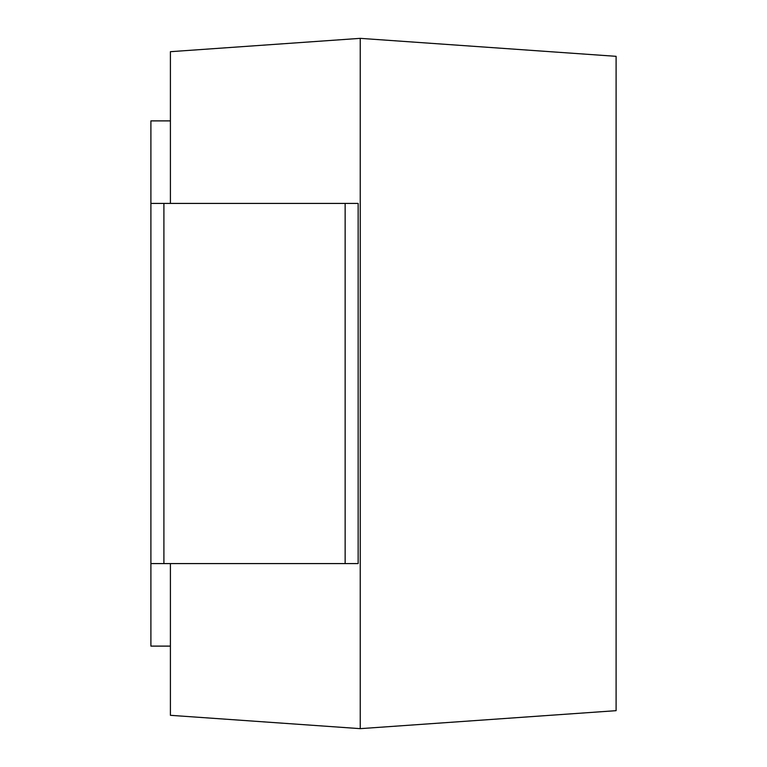 <?xml version="1.0" encoding="UTF-8"?>
<svg xmlns="http://www.w3.org/2000/svg" width="767" height="767" viewBox="0 0 767 767"><rect width="100%" height="100%" fill="white"/><g stroke="black" fill="none" stroke-linecap="round" stroke-linejoin="round"><path stroke-width="1.15" d="M345.14 563.582L150.898 563.582L150.898 203.418L358.151 203.418L358.151 563.582L345.14 563.582L345.14 203.418M170.408 203.418L170.408 51.686L360.241 38.35L360.241 728.65L616.102 710.673L616.102 56.327L360.241 38.35M170.408 563.582L170.408 715.314L360.241 728.65M170.408 646.111L150.898 646.111L150.898 120.889L170.408 120.889M541.253 715.927L616.102 710.673M163.908 563.582L163.908 203.418"/></g></svg>
